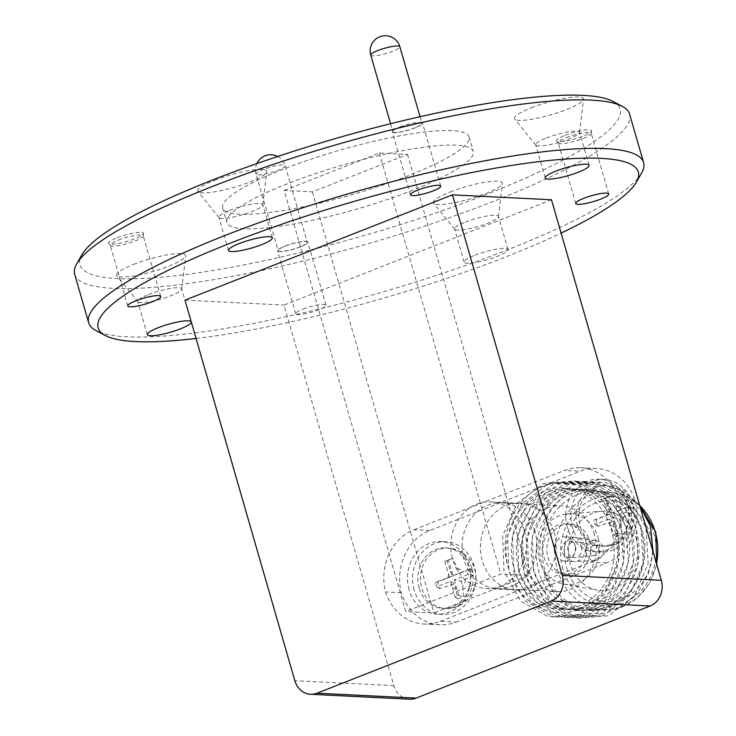 <?xml version="1.0" encoding="UTF-8"?>
<svg xmlns="http://www.w3.org/2000/svg" width="736" height="736" viewBox="0 0 736 736"><rect width="100%" height="100%" fill="white"/><g stroke="black" fill="none" stroke-linecap="round" stroke-linejoin="round"><path stroke-width="0.55" stroke-dasharray="3.68 2.76" d="M471.086 568.726L473.018 575.396L461.196 581.21L462.622 586.141L463.772 596.574L457.921 598.874L454.508 583.85L439.585 588.561L437.662 581.882L452.309 576.214L446.908 560.712L452.75 558.412L457.571 568.652L458.997 573.583L471.086 568.726L466.845 570.17L468.078 574.439L473.018 575.396M629.4 506.405L631.322 513.075L619.5 518.889L620.926 523.82L622.076 534.253L616.234 536.553L612.821 521.52L597.899 526.24L595.967 519.561L610.613 513.894L605.213 498.392L611.064 496.092L615.876 506.331L617.302 511.253L629.4 506.405L625.149 507.849L626.382 512.118L631.322 513.075M613.024 101.448A281.115 50.582 -16.1 0 1 487.885 193.816A281.115 50.582 -16.1 0 1 200.928 272.375A281.115 50.582 -16.1 0 1 81.954 254.73M74.686 274.316A288.788 51.962 163.9 0 0 493.746 201.259A288.788 51.962 163.9 0 0 629.611 114.144M196.052 338.468A281.115 50.582 163.9 0 0 506.064 256.8A281.115 50.582 163.9 0 0 561.099 233.1M641.562 173.107A288.788 51.962 -16.1 0 1 507.73 249.734A288.788 51.962 -16.1 0 1 95.993 330.574M531.374 107.787A35.908 6.458 -16.1 0 1 566.444 98.008A35.908 6.458 -16.1 0 1 583.519 99.204A35.908 6.458 -16.1 0 1 566.591 109.535A35.908 6.458 -16.1 0 1 514.722 119.066A35.908 6.458 -16.1 0 1 531.374 107.787M546.406 137.954A22.825 4.103 -16.1 0 1 579.526 132.176A22.825 4.103 -16.1 0 1 579.554 132.498A22.825 4.103 -16.1 0 1 568.79 139.067A22.825 4.103 -16.1 0 1 535.817 145.121A22.825 4.103 -16.1 0 1 535.67 144.845A22.825 4.103 -16.1 0 1 546.406 137.954M450.276 191.949A35.908 6.458 -16.1 0 1 485.346 182.169A35.908 6.458 -16.1 0 1 502.421 183.365A35.908 6.458 -16.1 0 1 485.493 193.697A35.908 6.458 -16.1 0 1 433.624 203.228A35.908 6.458 -16.1 0 1 450.276 191.949M465.308 222.116A22.825 4.103 -16.1 0 1 498.428 216.338A22.825 4.103 -16.1 0 1 498.456 216.66A22.825 4.103 -16.1 0 1 487.692 223.229A22.825 4.103 -16.1 0 1 454.719 229.282A22.825 4.103 -16.1 0 1 454.563 228.997A22.825 4.103 -16.1 0 1 465.308 222.116M474.867 255.254A22.825 4.103 -16.1 0 1 507.996 249.486A22.825 4.103 -16.1 0 1 497.251 256.367A22.825 4.103 -16.1 0 1 464.131 262.145A22.825 4.103 -16.1 0 1 474.867 255.254M133.52 264.417A35.908 6.458 -16.1 0 1 168.59 254.638A35.908 6.458 -16.1 0 1 185.665 255.834A35.908 6.458 -16.1 0 1 168.728 266.165A35.908 6.458 -16.1 0 1 116.858 275.687A35.908 6.458 -16.1 0 1 133.52 264.417M148.552 294.584A22.825 4.103 -16.1 0 1 181.672 288.806A22.825 4.103 -16.1 0 1 181.691 289.128A22.825 4.103 -16.1 0 1 170.936 295.688A22.825 4.103 -16.1 0 1 137.963 301.751A22.825 4.103 -16.1 0 1 137.807 301.466A22.825 4.103 -16.1 0 1 148.552 294.584M214.618 180.256A35.908 6.458 -16.1 0 1 249.688 170.476A35.908 6.458 -16.1 0 1 266.763 171.672A35.908 6.458 -16.1 0 1 249.835 182.004A35.908 6.458 -16.1 0 1 197.966 191.526A35.908 6.458 -16.1 0 1 214.618 180.256M229.65 210.422A22.825 4.103 -16.1 0 1 262.77 204.645A22.825 4.103 -16.1 0 1 262.798 204.967A22.825 4.103 -16.1 0 1 252.034 211.536A22.825 4.103 -16.1 0 1 219.061 217.589A22.825 4.103 -16.1 0 1 218.905 217.304A22.825 4.103 -16.1 0 1 229.65 210.422M284.988 246.109A15.75 2.834 -16.1 0 1 307.841 242.126A15.75 2.834 -16.1 0 1 300.435 246.873A15.75 2.834 -16.1 0 1 277.573 250.856A15.75 2.834 -16.1 0 1 284.988 246.109M303.168 309.092A15.75 2.834 -16.1 0 1 326.02 305.109A15.75 2.834 -16.1 0 1 318.614 309.856A15.75 2.834 -16.1 0 1 295.752 313.84A15.75 2.834 -16.1 0 1 303.168 309.092M399.676 127.089A15.75 2.834 -16.1 0 1 422.538 123.096A15.75 2.834 -16.1 0 1 415.122 127.852A15.75 2.834 -16.1 0 1 392.27 131.836A15.75 2.834 -16.1 0 1 399.676 127.089M565.128 135.295A18.179 3.266 -16.1 0 1 582.875 130.346A18.179 3.266 -16.1 0 1 591.514 130.953A18.179 3.266 -16.1 0 1 582.949 136.178A18.179 3.266 -16.1 0 1 556.692 140.999A18.179 3.266 -16.1 0 1 565.128 135.295M566.288 137.623A17.167 3.091 -16.1 0 1 591.192 133.28A17.167 3.091 -16.1 0 1 591.21 133.52A17.167 3.091 -16.1 0 1 583.114 138.46A17.167 3.091 -16.1 0 1 558.32 143.014A17.167 3.091 -16.1 0 1 558.21 142.802A17.167 3.091 -16.1 0 1 566.288 137.623M117.162 237.774A18.179 3.266 -16.1 0 1 134.909 232.824A18.179 3.266 -16.1 0 1 143.557 233.432A18.179 3.266 -16.1 0 1 134.982 238.666A18.179 3.266 -16.1 0 1 108.726 243.487A18.179 3.266 -16.1 0 1 117.162 237.774M118.321 240.102A17.167 3.091 -16.1 0 1 143.235 235.759A17.167 3.091 -16.1 0 1 143.244 235.998A17.167 3.091 -16.1 0 1 135.157 240.939A17.167 3.091 -16.1 0 1 110.354 245.493A17.167 3.091 -16.1 0 1 110.244 245.281A17.167 3.091 -16.1 0 1 118.321 240.102M554.226 532.524A43.415 37.83 92.8 0 1 516.129 590.042A43.415 37.83 92.8 0 1 482.338 560.823A43.415 37.83 92.8 0 1 520.435 503.314A43.415 37.83 92.8 0 1 554.226 532.524M524.52 531.052A43.415 37.83 92.8 0 1 486.422 588.57A43.415 37.83 92.8 0 1 452.64 559.351A43.415 37.83 92.8 0 1 490.728 501.842A43.415 37.83 92.8 0 1 524.52 531.052M419.106 587.963A30.296 26.395 92.8 0 1 445.676 547.832A30.296 26.395 92.8 0 1 469.255 568.22A30.296 26.395 92.8 0 1 442.676 608.341A30.296 26.395 92.8 0 1 419.106 587.963M577.41 525.642A30.296 26.395 92.8 0 1 603.989 485.512A30.296 26.395 92.8 0 1 627.56 505.899A30.296 26.395 92.8 0 1 600.981 546.02A30.296 26.395 92.8 0 1 577.41 525.642M414.092 589.932A36.349 31.666 92.8 0 1 445.979 541.779A36.349 31.666 92.8 0 1 474.269 566.242A36.349 31.666 92.8 0 1 442.373 614.394A36.349 31.666 92.8 0 1 414.092 589.932M409.041 589.683A36.349 31.666 92.8 0 1 440.928 541.53A36.349 31.666 92.8 0 1 469.218 565.993A36.349 31.666 92.8 0 1 437.322 614.146A36.349 31.666 92.8 0 1 409.041 589.683M572.396 527.611A36.349 31.666 92.8 0 1 604.284 479.458A36.349 31.666 92.8 0 1 632.574 503.921A36.349 31.666 92.8 0 1 600.686 552.074A36.349 31.666 92.8 0 1 572.396 527.611M567.346 527.362A36.349 31.666 92.8 0 1 599.233 479.21A36.349 31.666 92.8 0 1 627.523 503.672A36.349 31.666 92.8 0 1 595.636 551.825A36.349 31.666 92.8 0 1 567.346 527.362M408.728 175.554A128.239 23.074 -16.1 0 1 222.649 207.994A128.239 23.074 -16.1 0 1 282.983 169.317A128.239 23.074 -16.1 0 1 469.062 136.868A128.239 23.074 -16.1 0 1 408.728 175.554M412.933 190.1A128.239 23.074 -16.1 0 1 226.844 222.539A128.239 23.074 -16.1 0 1 287.178 183.862A128.239 23.074 -16.1 0 1 473.266 151.414A128.239 23.074 -16.1 0 1 412.933 190.1M409.566 699.2A20.194 17.59 92.8 0 1 393.843 685.612L284.013 305.072L551.476 199.769M429.833 530.481L414 529.699A50.49 43.985 -87.2 0 0 385.462 591.946A50.49 43.985 -87.2 0 0 424.166 624.027A50.49 43.985 -87.2 0 0 440.441 621.313L456.274 622.095A50.49 43.985 92.8 0 1 439.999 624.809A50.49 43.985 92.8 0 1 401.295 592.728A50.49 43.985 92.8 0 1 429.833 530.481L580.281 471.252A50.49 43.985 92.8 0 1 596.556 468.547A50.49 43.985 92.8 0 1 635.26 500.627A50.49 43.985 92.8 0 1 606.731 562.874L456.274 622.095M606.731 562.874L590.898 562.083L440.441 621.313M590.898 562.083A50.49 43.985 -87.2 0 0 619.436 499.836A50.49 43.985 -87.2 0 0 580.722 467.765A50.49 43.985 -87.2 0 0 564.448 470.47L580.281 471.252M414 529.699L564.448 470.47M184.994 300.15L284.013 305.072M284.216 190.458L379.334 153.014L407.505 154.413L312.386 191.857L284.216 190.458L405.748 611.542L500.866 574.098L529.037 575.497L433.918 612.941L405.748 611.542M312.386 191.857L433.918 612.941M379.334 153.014L500.866 574.098M407.505 154.413L529.037 575.497M468.078 574.439L454.287 579.867L461.196 581.21M454.287 579.867L458.832 595.608L455.096 597.08L450.552 581.339L436.761 586.767L435.528 582.498L449.319 577.07L444.774 561.32L448.509 559.848L453.054 575.598L466.845 570.17M453.054 575.598L458.997 573.583M448.509 559.848L452.75 558.412M444.774 561.32L446.908 560.712M449.319 577.07L452.309 576.214M435.528 582.498L437.662 581.882M436.761 586.767L439.585 588.561M450.552 581.339L454.508 583.85M455.096 597.08L457.921 598.874M458.832 595.608L463.772 596.574M626.382 512.118L612.591 517.546L617.136 533.287L613.401 534.759L608.856 519.018L595.065 524.446L593.832 520.177L607.623 514.749L603.078 498.999L606.814 497.527L611.358 513.277L625.149 507.849M611.358 513.277L617.302 511.253M606.814 497.527L611.064 496.092M603.078 498.999L605.213 498.392M607.623 514.749L610.613 513.894M593.832 520.177L595.967 519.561M595.065 524.446L597.899 526.24M608.856 519.018L612.821 521.52M613.401 534.759L616.234 536.553M617.136 533.287L622.076 534.253M612.591 517.546L619.5 518.889M401.295 592.728L385.462 591.946M619.436 499.836L635.26 500.627M414.828 127.834A15.143 2.723 -16.1 0 1 392.849 131.67A15.143 2.723 -16.1 0 1 399.97 127.098A15.143 2.723 -16.1 0 1 421.949 123.271A15.143 2.723 -16.1 0 1 414.828 127.834M300.132 246.854A15.143 2.723 -16.1 0 1 278.153 250.691A15.143 2.723 -16.1 0 1 285.283 246.118A15.143 2.723 -16.1 0 1 307.262 242.291A15.143 2.723 -16.1 0 1 300.132 246.854M566.6 567.603A50.49 43.985 -87.2 0 0 622.168 598.865A50.49 43.985 -87.2 0 0 650.192 534.695A50.49 43.985 -87.2 0 0 594.624 503.433A50.49 43.985 -87.2 0 0 566.6 567.603M635.987 537.942A39.716 34.601 92.8 0 1 597.328 590.125A39.716 34.601 92.8 0 1 570.234 563.831A39.716 34.601 92.8 0 1 601.238 511.272A39.716 34.601 92.8 0 1 635.987 537.942M534.998 531.76A42.918 37.389 -87.2 0 0 501.602 502.881A42.918 37.389 -87.2 0 0 463.956 559.728A42.918 37.389 -87.2 0 0 497.352 588.607A42.918 37.389 -87.2 0 0 534.998 531.76M594.412 534.704A42.918 37.389 -87.2 0 0 561.016 505.834A42.918 37.389 -87.2 0 0 523.36 562.681A42.918 37.389 -87.2 0 0 556.756 591.551A42.918 37.389 -87.2 0 0 594.412 534.704M575.478 546.554A8.078 7.038 92.8 0 1 568.385 557.253A8.078 7.038 92.8 0 1 562.102 551.816A8.078 7.038 92.8 0 1 569.186 541.116A8.078 7.038 92.8 0 1 575.478 546.554M581.412 546.848A8.078 7.038 92.8 0 1 575.267 557.52A8.078 7.038 92.8 0 1 574.328 557.548A8.078 7.038 92.8 0 1 568.045 552.11A8.078 7.038 92.8 0 1 575.129 541.411A8.078 7.038 92.8 0 1 576.058 541.53A8.078 7.038 92.8 0 1 581.412 546.848M598.708 548.817A5.051 4.398 92.8 0 1 594.872 555.487A5.051 4.398 92.8 0 1 590.355 552.11A5.051 4.398 92.8 0 1 595.369 545.496A5.051 4.398 92.8 0 1 598.708 548.817M586.178 553.748A10.102 8.795 92.8 0 1 595.81 540.454A10.102 8.795 92.8 0 1 602.894 547.17A10.102 8.795 92.8 0 1 594.817 560.547A10.102 8.795 92.8 0 1 586.178 553.748M564.696 553.426A12.116 10.552 92.8 0 1 575.331 537.372A12.116 10.552 92.8 0 1 576.26 537.473A12.116 10.552 92.8 0 1 584.761 545.532A12.116 10.552 92.8 0 1 575.064 561.577A12.116 10.552 92.8 0 1 574.126 561.577A12.116 10.552 92.8 0 1 564.696 553.426M554.797 552.938A12.116 10.552 92.8 0 1 565.432 536.884A12.116 10.552 92.8 0 1 574.862 545.036A12.116 10.552 92.8 0 1 564.227 561.09A12.116 10.552 92.8 0 1 554.797 552.938M589.683 540.96A25.245 21.997 92.8 0 1 567.539 574.393A25.245 21.997 92.8 0 1 547.897 557.41A25.245 21.997 92.8 0 1 570.041 523.968A25.245 21.997 92.8 0 1 589.683 540.96M585.727 540.758A25.245 21.997 92.8 0 1 563.574 574.2A25.245 21.997 92.8 0 1 543.932 557.216A25.245 21.997 92.8 0 1 566.076 523.774A25.245 21.997 92.8 0 1 585.727 540.758M598.046 537.666A35.337 30.792 92.8 0 1 563.638 584.099A35.337 30.792 92.8 0 1 539.534 560.703A35.337 30.792 92.8 0 1 567.116 513.93A35.337 30.792 92.8 0 1 598.046 537.666M577.456 494.684A58.972 51.373 92.8 0 1 596.464 491.519A58.972 51.373 92.8 0 1 644.497 541.926A58.972 51.373 92.8 0 1 609.629 606.142A58.972 51.373 92.8 0 1 590.622 609.307A58.972 51.373 92.8 0 1 542.588 558.9A58.972 51.373 92.8 0 1 577.456 494.684M653.044 551.65L648.48 573.252L638.121 592.094L622.996 606.068L604.698 613.465L585.378 613.392L567.373 605.765L552.911 591.284L543.895 571.808C531.521 539.994 548.246 499.367 577.061 488.4C605.452 475.778 639.639 493.718 650.357 525.927M639.648 505.236L623.778 490.268L605.056 482.328L573.418 484.831L546.839 504.887L532.349 537.114L533.701 572.884L550.436 602.6L577.944 618.295L608.764 615.756L634.515 595.654L648.186 563.38L646.006 527.574L628.443 497.821L600.107 482.089L568.459 484.582L541.889 504.638L527.39 536.866L528.752 572.636L545.477 602.352L572.994 618.047L603.814 615.508L629.556 595.415L643.227 563.141L641.047 527.326L623.493 497.573L595.157 481.841L563.509 484.334L536.94 504.39L522.44 536.627L523.802 572.387L540.528 602.103L568.045 617.798L598.865 615.259L624.606 595.166L638.278 562.893L636.097 527.086L618.544 497.324L590.198 481.592L558.56 484.095L531.99 504.142L517.491 536.378L518.843 572.148L535.578 601.864L563.095 617.55L593.915 615.02L619.657 594.918L633.328 562.644L631.148 526.838L613.594 497.085L585.249 481.344L553.61 483.846L527.04 503.902L512.541 536.13L513.894 571.9L530.628 601.616L558.146 617.311L588.956 614.772L614.707 594.679L628.378 562.405L626.198 526.59L608.644 496.837L580.299 481.105L548.66 483.598L522.091 503.654L507.592 535.891L508.944 571.651L525.679 601.367L553.196 617.062L584.007 614.523L609.758 594.43L623.429 562.157L621.248 526.35L603.695 496.588L575.35 480.856L543.711 483.359L517.132 503.406L502.642 535.642L503.994 571.412L520.729 601.119L548.246 616.814L579.057 614.275L604.808 594.182L618.479 561.908L615.701 524.207C605.056 492.099 570.786 474.021 542.441 486.671C513.599 497.665 496.874 538.136 509.238 570.087C517.555 603.649 552.957 621.791 580.962 608.313C609.564 596.372 625.591 556.821 615.701 524.207M543.895 571.808C554.889 613.824 607.55 624.533 631.304 590.051C643.752 572.249 647.064 552.423 641.24 530.546C630.182 487.508 575.258 475.355 550.05 510.49C537.05 528.255 533.186 548.062 538.467 569.912C548.43 612.895 602.232 624.993 626.354 589.803C638.802 572.01 642.114 552.175 636.29 530.306C625.232 487.269 570.308 475.106 545.1 510.25C517.206 542.68 534.032 602.867 572.074 609.344C591.44 612.867 607.881 606.28 621.396 589.554C648.195 557.069 630.255 496.828 591.128 490.296C571.21 486.744 554.217 493.304 540.15 510.002C512.256 542.432 529.083 602.618 567.125 609.095C604.431 619.62 640.863 571.504 626.382 529.81C615.333 486.772 560.4 474.619 535.201 509.754C522.192 527.519 518.328 547.326 523.609 569.176C533.572 612.159 587.383 624.257 611.496 589.067C638.296 556.582 620.356 496.331 581.219 489.808C561.31 486.248 544.318 492.816 530.251 509.505C517.242 527.28 513.378 547.078 518.659 568.928C528.623 611.91 582.434 624.008 606.547 588.818C633.346 556.333 615.406 496.092 576.27 489.56C556.361 485.999 539.368 492.568 525.292 509.266C497.407 541.696 514.225 601.882 552.276 608.359C571.633 611.892 588.073 605.296 601.597 588.57C628.397 556.094 610.457 495.843 571.32 489.32C532.248 478.437 494.509 528.457 509.238 570.087M471.923 568.348A30.296 26.395 -87.2 0 0 448.353 547.97A30.296 26.395 -87.2 0 0 421.774 588.092A30.296 26.395 -87.2 0 0 445.354 608.479A30.296 26.395 -87.2 0 0 471.923 568.348M457.571 568.652A10.102 8.795 92.8 0 1 463.312 571.881M447.994 577.907A10.102 8.795 92.8 0 1 450.883 571.283M630.237 506.028A30.296 26.395 -87.2 0 0 606.657 485.64A30.296 26.395 -87.2 0 0 580.078 525.771A30.296 26.395 -87.2 0 0 603.658 546.158A30.296 26.395 -87.2 0 0 630.237 506.028M615.876 506.331A10.102 8.795 92.8 0 1 621.616 509.56M606.298 515.586A10.102 8.795 92.8 0 1 609.187 508.962M465.511 579.517A10.102 8.795 92.8 0 1 462.622 586.141M455.934 588.772A10.102 8.795 92.8 0 1 450.193 585.543M623.824 517.196A10.102 8.795 92.8 0 1 620.926 523.82M614.238 526.452A10.102 8.795 92.8 0 1 608.497 523.222M393.843 685.612L294.832 680.699M370.751 55.09A15.143 2.723 163.9 0 0 372.756 55.826A15.143 2.723 163.9 0 0 392.72 51.262A15.143 2.723 163.9 0 0 399.85 46.69M258.069 174.855A15.143 2.723 163.9 0 0 278.033 170.283A15.143 2.723 163.9 0 0 285.163 165.72A15.143 2.723 163.9 0 0 283.148 164.984A15.143 2.723 163.9 0 0 263.184 169.547A15.143 2.723 163.9 0 0 256.054 174.119A15.143 2.723 163.9 0 0 258.069 174.855M562.93 569.048A54.933 47.858 92.8 0 1 593.409 499.238A54.933 47.858 92.8 0 1 653.862 533.25A54.933 47.858 92.8 0 1 623.383 603.06A54.933 47.858 92.8 0 1 562.93 569.048M639.768 505.687A58.972 51.373 -87.2 0 0 609.334 492.154A58.972 51.373 -87.2 0 0 590.327 495.319A58.972 51.373 -87.2 0 0 557.603 570.271A58.972 51.373 -87.2 0 0 603.492 609.951A58.972 51.373 -87.2 0 0 622.5 606.786A58.972 51.373 -87.2 0 0 656.484 563.574M445.676 547.832L448.353 547.97C462.834 550.5 471.592 557.621 474.61 569.333C480.82 587.908 465.253 610.061 445.354 608.479L442.676 608.341M603.989 485.512L606.657 485.64C621.147 488.18 629.896 495.3 632.923 507.012C639.124 525.587 623.558 547.74 603.658 546.158L600.981 546.02M579.554 132.498L583.519 99.204M589.094 165.324L579.526 132.176M498.456 216.66L502.421 183.365M507.996 249.486L498.428 216.338M181.691 289.128L185.665 255.834M191.24 321.945L181.672 288.806M262.798 204.967L266.763 171.672M272.338 237.783L262.77 204.645M326.02 305.109L307.841 242.126M440.717 186.088L422.538 123.096M591.21 133.52L591.514 130.953M608.709 193.964L591.192 133.28M143.244 235.998L143.557 233.432M160.742 296.442L143.235 235.759M486.422 588.57L516.129 590.042M445.979 541.779L440.928 541.53M604.284 479.458L599.233 479.21M222.649 207.994L226.844 222.539M469.062 136.868L473.266 151.414M600.686 552.074L595.636 551.825M442.373 614.394L437.322 614.146M490.728 501.842L520.435 503.314M127.76 305.964L110.244 245.281M110.354 245.493L108.726 243.487M575.727 203.486L558.21 142.802M558.32 143.014L556.692 140.999M410.449 194.819L392.27 131.836M295.752 313.84L277.573 250.856M228.473 250.442L218.905 217.304M219.061 217.589L197.966 191.526M147.375 334.604L137.807 301.466M137.963 301.751L116.858 275.687M464.131 262.145L454.563 228.997M454.719 229.282L433.624 203.228M545.229 177.983L535.67 144.845M535.817 145.121L514.722 119.066M439.999 624.809L424.166 624.027M596.556 468.547L580.722 467.765M390.558 123.722L392.849 131.67M420.054 116.702L421.949 123.271M256.846 163.594A15.143 15.143 0 0 0 256.054 174.119L278.153 250.691M277.638 156.501A15.143 15.143 0 0 1 285.163 165.72L307.262 242.291M596.464 491.519L609.334 492.154L625.453 495.935L639.658 505.282M501.602 502.881L561.016 505.834M568.385 557.253L574.328 557.548M594.872 555.487L575.267 557.52M595.81 540.454L576.26 537.473M565.432 536.884L575.331 537.372M563.574 574.2L567.539 574.393M563.638 584.099L597.328 590.125M590.622 609.307L603.492 609.951L621.193 607.347L637.174 598.11L649.529 583.28L656.779 564.613M567.116 513.93L601.238 511.272M566.076 523.774L570.041 523.968M564.227 561.09L574.126 561.577M594.817 560.547L575.064 561.577M595.369 545.496L576.058 541.53M569.186 541.116L575.129 541.411M497.352 588.607L556.756 591.551"/><path stroke-width="1.1" d="M76.728 263.838L81.954 254.73A281.115 50.582 -16.1 0 1 212.226 180.136A281.115 50.582 -16.1 0 1 613.024 101.448L622.297 106.37A288.788 51.962 163.9 0 0 210.551 187.202A288.788 51.962 163.9 0 0 76.728 263.838A288.788 51.962 163.9 0 0 74.686 274.316L88.679 322.8A288.788 51.962 -16.1 0 1 224.544 235.686A288.788 51.962 -16.1 0 1 643.604 162.628A288.788 51.962 -16.1 0 1 641.562 173.107L636.336 182.206A281.115 50.582 163.9 0 0 517.362 164.57A281.115 50.582 163.9 0 0 230.405 243.119A281.115 50.582 163.9 0 0 105.266 335.496A281.115 50.582 163.9 0 0 196.052 338.468M105.266 335.496L95.993 330.574A288.788 51.962 -16.1 0 1 88.679 322.8M555.974 171.092A22.825 4.103 -16.1 0 1 589.094 165.324A22.825 4.103 -16.1 0 1 578.358 172.206A22.825 4.103 -16.1 0 1 545.229 177.983A22.825 4.103 -16.1 0 1 555.974 171.092M158.111 327.722A22.825 4.103 -16.1 0 1 191.24 321.945A22.825 4.103 -16.1 0 1 180.495 328.836A22.825 4.103 -16.1 0 1 147.375 334.604A22.825 4.103 -16.1 0 1 158.111 327.722M239.209 243.561A22.825 4.103 -16.1 0 1 272.338 237.783A22.825 4.103 -16.1 0 1 261.593 244.674A22.825 4.103 -16.1 0 1 228.473 250.442A22.825 4.103 -16.1 0 1 239.209 243.561M417.855 190.072A15.75 2.834 -16.1 0 1 440.717 186.088A15.75 2.834 -16.1 0 1 433.302 190.836A15.75 2.834 -16.1 0 1 410.449 194.819A15.75 2.834 -16.1 0 1 417.855 190.072M583.795 198.306A17.167 3.091 -16.1 0 1 608.709 193.964A17.167 3.091 -16.1 0 1 600.631 199.143A17.167 3.091 -16.1 0 1 575.727 203.486A17.167 3.091 -16.1 0 1 583.795 198.306M135.838 300.785A17.167 3.091 -16.1 0 1 160.742 296.442A17.167 3.091 -16.1 0 1 152.674 301.622A17.167 3.091 -16.1 0 1 127.76 305.964A17.167 3.091 -16.1 0 1 135.838 300.785M416.07 698.114L650.109 605.986L551.089 601.073L317.06 693.202L416.07 698.114A20.194 17.59 92.8 0 1 409.566 699.2L310.546 694.287A20.194 17.59 -87.2 0 0 317.06 693.202M551.089 601.073A20.194 17.59 -87.2 0 0 562.295 575.405L661.314 580.318L551.476 199.769L452.456 194.856L184.994 300.15L294.832 680.699A20.194 17.59 -87.2 0 0 310.546 694.287M661.314 580.318A20.194 17.59 92.8 0 1 650.109 605.986M561.099 233.1A281.115 50.582 163.9 0 0 636.336 182.206M643.604 162.628L629.611 114.144A288.788 51.962 163.9 0 0 622.297 106.37M562.295 575.405L452.456 194.856M639.648 505.236L650.357 525.927L653.044 551.65M420.054 116.702L399.85 46.69A15.143 2.723 163.9 0 0 397.836 45.954A15.143 2.723 163.9 0 0 377.872 50.526A15.143 2.723 163.9 0 0 370.751 55.09L390.558 123.722M656.484 563.574A58.972 51.373 -87.2 0 0 655.224 531.834A58.972 51.373 -87.2 0 0 639.768 505.687M399.85 46.69A15.143 15.143 0 0 0 379.748 36.8A15.143 15.143 0 0 0 370.751 55.09M277.638 156.501A15.143 15.143 0 0 0 256.846 163.594M639.658 505.282L655.767 532.027L656.779 564.613"/></g></svg>
